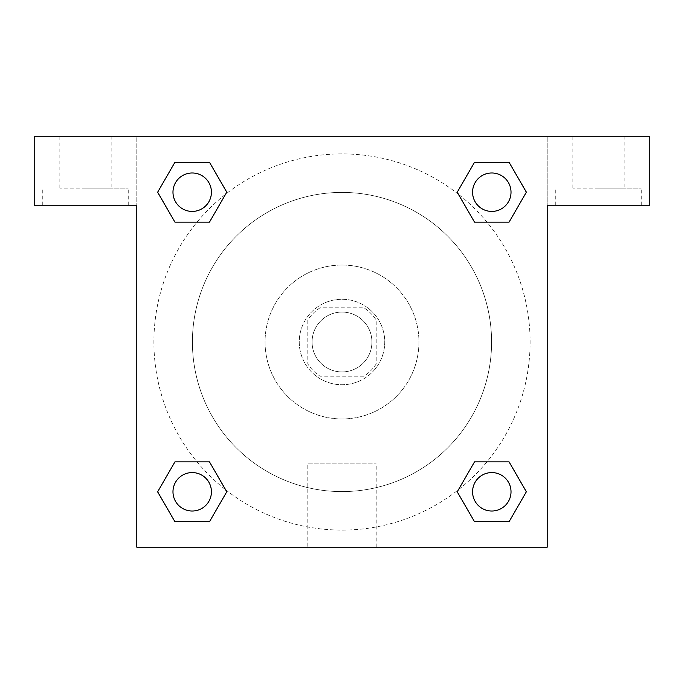 <?xml version="1.0" encoding="UTF-8"?>
<svg xmlns="http://www.w3.org/2000/svg" width="684" height="684" viewBox="0 0 684 684"><rect width="100%" height="100%" fill="white"/><g stroke="black" fill="none" stroke-linecap="round" stroke-linejoin="round"><path stroke-width="0.51" stroke-dasharray="3.42 2.56" d="M371.925 342A29.925 29.925 0 0 0 327.037 316.085A29.925 29.925 0 0 0 327.037 367.915A29.925 29.925 0 0 0 371.925 342A29.925 29.925 0 0 0 327.037 316.085A29.925 29.925 0 0 0 327.037 367.915A29.925 29.925 0 0 0 371.925 342M363.931 376.2L320.069 376.2A40.63 40.63 0 0 1 307.8 363.931L307.8 320.069A40.63 40.63 0 0 1 320.069 307.8L363.931 307.8A40.63 40.63 0 0 1 376.2 320.069L376.2 363.931A40.63 40.63 0 0 1 363.931 376.2L320.069 376.2A40.63 40.63 0 0 1 307.8 363.931L307.8 320.069A40.63 40.63 0 0 1 320.069 307.8L363.931 307.8A40.63 40.63 0 0 1 376.2 320.069L376.2 363.931A40.63 40.63 0 0 1 363.931 376.2M342 299.25A42.75 42.75 0 0 1 379.022 363.375A42.75 42.75 0 0 1 304.978 363.375A42.75 42.75 0 0 1 342 299.25A42.75 42.75 0 0 0 299.25 342A42.75 42.75 0 0 0 342 384.75A42.75 42.75 0 0 0 384.75 342A42.75 42.75 0 0 0 342 299.25M342 265.05A76.95 76.95 0 0 1 408.639 380.475A76.95 76.95 0 0 1 275.361 380.475A76.95 76.95 0 0 1 342 265.05A76.95 76.95 0 0 1 408.639 380.475A76.95 76.95 0 0 1 275.361 380.475A76.95 76.95 0 0 1 342 265.05M342 192.409A149.591 149.591 0 0 1 471.55 416.795A149.591 149.591 0 0 1 212.45 416.795A149.591 149.591 0 0 1 342 192.409A149.591 149.591 0 0 0 192.409 342A149.591 149.591 0 0 0 342 491.591A149.591 149.591 0 0 0 491.591 342A149.591 149.591 0 0 0 342 192.409M225.66 489.804A188.1 188.1 0 0 0 530.1 342A188.1 188.1 0 0 0 458.434 194.265M458.34 194.196A188.1 188.1 0 0 0 194.23 225.609A188.1 188.1 0 0 0 225.566 489.735M211.424 491.796A19.22 19.22 0 0 0 182.594 475.149A19.22 19.22 0 0 0 182.594 508.443A19.22 19.22 0 0 0 211.424 491.796A19.22 19.22 0 0 0 182.594 475.149A19.22 19.22 0 0 0 182.594 508.443A19.22 19.22 0 0 0 211.424 491.796M472.576 491.796A19.22 19.22 0 0 1 501.406 475.149A19.22 19.22 0 0 1 501.406 508.443A19.22 19.22 0 0 1 472.576 491.796M547.2 136.8L34.2 136.8L34.2 205.2L136.8 205.2L136.8 136.8L136.8 547.2L547.2 547.2L547.2 205.2L649.8 205.2L649.8 136.8L547.2 136.8L547.2 205.2L547.2 136.8M211.424 192.204A19.22 19.22 0 0 0 182.594 175.557A19.22 19.22 0 0 0 182.594 208.851A19.22 19.22 0 0 0 211.424 192.204A19.22 19.22 0 0 0 182.594 175.557A19.22 19.22 0 0 0 182.594 208.851A19.22 19.22 0 0 0 211.424 192.204M511.016 192.204A19.22 19.22 0 0 0 482.186 175.557A19.22 19.22 0 0 0 482.186 208.851A19.22 19.22 0 0 0 511.016 192.204A19.22 19.22 0 0 0 482.186 175.557A19.22 19.22 0 0 0 482.186 208.851A19.22 19.22 0 0 0 511.016 192.204M356.962 136.8L327.037 136.8L356.962 136.817M111.15 136.8L59.85 136.8L111.15 136.8L111.15 188.1L59.85 188.1L111.15 188.1M624.15 136.8L572.85 136.8L624.15 136.8L624.15 188.1L572.85 188.1L624.15 188.1M85.5 188.1L128.25 188.1L85.5 188.1M85.5 205.2L42.75 205.2L85.5 205.2M598.5 188.1L641.25 188.1L598.5 188.1M598.5 205.2L555.75 205.2L598.5 205.2M209.484 162.279L226.755 192.204L209.441 222.103M174.924 222.129L157.653 192.204L174.967 162.305M174.924 521.721L157.653 491.796L174.967 461.897M209.484 461.871L226.755 491.796L209.441 521.695M474.516 521.721L457.245 491.796L474.559 461.897M509.076 461.871L526.347 491.796L509.033 521.695M509.076 162.279L526.347 192.204L509.033 222.103M474.516 222.129L457.245 192.204L474.559 162.305M307.8 547.2L376.2 547.2L307.8 547.2L307.8 463.889L376.2 463.889L307.8 463.889M547.2 327.037L547.2 356.962L547.183 327.037M136.8 356.962L136.8 327.037L136.817 356.962M511.016 491.796A19.22 19.22 0 0 0 482.186 475.149A19.22 19.22 0 0 0 482.186 508.443A19.22 19.22 0 0 0 511.016 491.796M457.245 491.796L474.516 461.871M526.347 491.796L509.076 521.721M157.653 491.796L174.924 461.871M226.755 491.796L209.484 521.721M457.245 192.204L474.516 162.279M526.347 192.204L509.076 222.129M157.653 192.204L174.924 162.279M226.755 192.204L209.484 222.129M59.85 136.8L59.85 188.1M128.25 205.2L128.25 188.1M42.75 205.2L42.75 188.1M572.85 136.8L572.85 188.1M641.25 205.2L641.25 188.1M555.75 205.2L555.75 188.1M376.2 547.2L376.2 463.889"/><path stroke-width="1.03" d="M649.8 136.8L34.2 136.8L34.2 205.2L136.8 205.2L136.8 547.2L547.2 547.2L547.2 205.2L649.8 205.2L649.8 136.8M174.924 222.129L209.484 222.129L174.924 222.129L157.653 192.204L174.924 162.279L209.484 162.279L226.755 192.204L209.484 222.129L174.924 222.129L157.611 192.23M209.484 162.279L174.924 162.279L209.484 162.279L226.797 192.178M209.484 461.871L174.924 461.871L209.484 461.871L226.755 491.796L209.484 521.721L174.924 521.721L157.653 491.796L174.924 461.871L209.484 461.871L226.797 491.77M174.924 521.721L209.484 521.721L174.924 521.721L157.611 491.822M509.076 461.871L474.516 461.871L509.076 461.871L526.347 491.796L509.076 521.721L474.516 521.721L457.245 491.796L474.516 461.871L509.076 461.871L526.389 491.77M474.516 521.721L509.076 521.721L474.516 521.721L457.203 491.822M474.516 222.129L509.076 222.129L474.516 222.129L457.245 192.204L474.516 162.279L509.076 162.279L526.347 192.204L509.076 222.129L474.516 222.129L457.203 192.23M509.076 162.279L474.516 162.279L509.076 162.279L526.389 192.178M511.016 491.796A19.22 19.22 0 0 0 482.186 475.149A19.22 19.22 0 0 0 482.186 508.443A19.22 19.22 0 0 0 511.016 491.796M211.424 491.796A19.22 19.22 0 0 0 182.594 475.149A19.22 19.22 0 0 0 182.594 508.443A19.22 19.22 0 0 0 211.424 491.796M511.016 192.204A19.22 19.22 0 0 0 482.186 175.557A19.22 19.22 0 0 0 482.186 208.851A19.22 19.22 0 0 0 511.016 192.204M211.424 192.204A19.22 19.22 0 0 0 182.594 175.557A19.22 19.22 0 0 0 182.594 208.851A19.22 19.22 0 0 0 211.424 192.204"/></g></svg>
